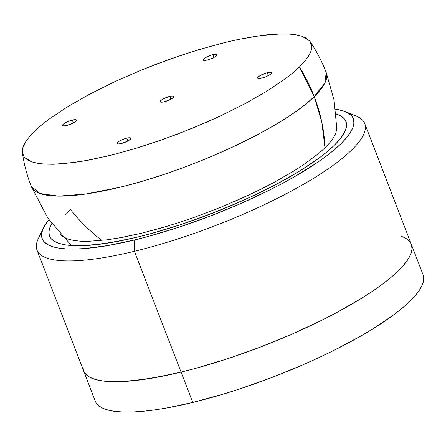 <?xml version="1.0" encoding="UTF-8"?>
<svg xmlns="http://www.w3.org/2000/svg" width="446" height="446" viewBox="0 0 446 446"><rect width="100%" height="100%" fill="white"/><g stroke="black" fill="none" stroke-linecap="round" stroke-linejoin="round"><path stroke-width="0.67" d="M336.044 113.953A158.882 37.486 158.9 0 1 345.962 121.524A158.882 37.486 158.9 0 1 137.663 237.043L151.305 233.52L179.783 224.929L194.35 219.95L223.446 208.84L251.555 196.58L264.896 190.158L277.596 183.629L300.565 170.489L319.581 157.667L327.375 151.529L333.915 145.652L339.15 140.1L343.019 134.909L345.488 130.148L346.536 125.856L346.152 122.065L344.34 118.826L341.112 116.161L336.044 113.953A158.882 37.486 158.9 0 1 345.962 121.524A158.882 37.486 158.9 0 1 137.663 237.043A158.882 37.486 158.9 0 1 49.506 235.917A158.882 37.486 158.9 0 1 51.764 223.647L49.98 227.293L48.932 231.585L49.316 235.371L51.128 238.616L54.356 241.28L58.961 243.338L64.91 244.782L72.129 245.584L80.564 245.74L100.718 244.129L124.607 240.004L137.663 237.043A158.882 37.486 158.9 0 1 49.506 235.917A158.882 37.486 158.9 0 1 51.764 223.647L49.98 227.293L48.932 231.585L49.316 235.371L51.128 238.616L54.356 241.28L58.961 243.338L64.91 244.782L72.129 245.584L80.564 245.74L90.125 245.255L112.253 242.373L137.663 237.043L151.305 233.52L179.783 224.929L208.957 214.565L237.696 202.824L251.555 196.58L277.596 183.629L300.565 170.489L319.581 157.667L327.375 151.529L333.915 145.652L339.15 140.1L343.019 134.909L345.488 130.148L346.536 125.856L346.152 122.065L344.34 118.826L341.112 116.161L336.044 113.953M43.396 228.034L38.256 238.766A175.657 41.445 -21.1 0 0 134.447 251.288L134.698 239.926A166.732 39.343 158.9 0 1 43.396 228.034A166.732 39.343 158.9 0 1 48.943 219.716L45.269 224.695L42.677 229.69L41.578 234.2L41.98 238.175L43.886 241.576L47.27 244.369L52.104 246.532L58.342 248.043L65.924 248.885L74.772 249.052L84.807 248.545L108.027 245.517L134.698 239.926L134.447 251.288A175.657 41.445 158.9 0 1 36.973 250.044A175.657 41.445 158.9 0 1 41.723 233.057M423.276 275.338L423.7 279.525L422.54 284.275L419.809 289.538L415.533 295.274L409.746 301.418L402.509 307.913L393.896 314.698L372.873 328.875L360.663 336.128L333.441 350.617L318.689 357.714L303.364 364.622L271.592 377.606L239.34 389.063L223.424 394.08L192.772 402.454A175.657 41.445 -21.1 0 1 95.305 401.21L83.597 370.871A175.657 41.445 -21.1 0 0 181.065 372.115L134.447 251.288L181.065 372.115L196.145 368.223L227.633 358.723L259.884 347.267L291.656 334.288L321.733 320.284L335.771 313.064L361.165 298.536L372.276 291.372L382.189 284.358L390.808 277.574L398.038 271.079L403.825 264.935L408.101 259.204L410.833 253.936L411.993 249.186L411.569 244.999L411.993 249.186L410.833 253.936L408.101 259.204L403.825 264.935L398.038 271.079L390.808 277.574L382.189 284.358L372.276 291.372L361.165 298.536L335.771 313.064L321.733 320.284L291.656 334.288L259.884 347.267L227.633 358.723L196.145 368.223L181.065 372.115A175.657 41.445 -21.1 0 0 411.357 244.397A175.657 41.445 158.9 0 1 181.065 372.115A175.657 41.445 158.9 0 1 83.597 370.871L36.973 250.044M82.962 366.082L83.391 370.269M83.592 370.849L85.392 373.854L88.96 376.798L94.056 379.078L100.629 380.672L108.612 381.559L117.934 381.731L128.504 381.196L152.972 378.007L181.065 372.115L192.772 402.454L166.291 408.062L154.177 409.986L142.954 411.296L132.724 411.981L123.564 412.043L115.559 411.468L108.774 410.275L103.266 408.469L99.084 406.061L96.264 403.072L95.288 401.166M335.498 109.142L343.364 110.903L348.198 113.072L351.582 115.865L353.488 119.266L353.89 123.241L352.792 127.746L350.199 132.746L346.141 138.188L340.649 144.019L333.781 150.185L325.602 156.63L316.197 163.281L294.059 176.967L281.543 183.869L268.219 190.726L239.669 204.017L209.508 216.338L178.896 227.215L149.009 236.229L134.698 239.926A166.732 39.343 158.9 0 0 303.715 171.27A166.732 39.343 158.9 0 0 345.193 111.584A166.732 39.343 158.9 0 0 335.498 109.142M349.809 114.176A175.657 41.445 158.9 0 1 364.733 123.575A175.657 41.445 158.9 0 1 134.447 251.288A175.657 41.445 -21.1 0 0 312.507 178.958A175.657 41.445 -21.1 0 0 356.209 116.077L345.193 111.584M118.943 187.465L85.409 194.071L58.443 196.129L39.95 193.492L31.226 186.344A158.09 37.302 -21.1 0 0 118.943 187.465A158.09 37.302 -21.1 0 0 314.218 96.531C284.152 127.088 190.531 170.679 118.943 187.465L118.943 187.465M336.802 128.37L335.788 133.337L333.48 137.786L329.862 142.631L324.978 147.827L321.795 122.065L314.218 96.531A158.09 134.363 45.8 0 1 324.978 147.827L318.862 153.318L303.202 164.975L293.814 171.03L276.899 180.847L262.911 188.195L248.021 195.404L221.757 206.866L194.573 217.241L180.965 221.896L160.889 228.09L141.611 233.213L123.548 237.155L107.09 239.831L88.258 241.342L80.375 241.191L73.629 240.444L68.076 239.095L63.26 236.848L60.912 234.864M306.441 38.256L301.959 36.254L296.183 34.849L289.159 34.069L280.958 33.918L261.356 35.485L238.125 39.499L225.425 42.376L198.464 49.74L170.3 59L142.001 69.799L114.667 81.724L89.345 94.318L67.011 107.096L48.514 119.567L40.937 125.538L34.576 131.247L29.486 136.654L25.723 141.694L23.32 146.327L22.3 150.508L22.674 154.188L24.441 157.338L27.574 159.93L32.056 161.937L37.838 163.336L44.862 164.117L53.063 164.273L62.356 163.799L83.881 160.995L108.595 155.81L135.551 148.446L163.721 139.185L192.014 128.387L219.348 116.462L244.67 103.868L267.009 91.09L285.501 78.619L293.083 72.653L299.444 66.939L304.534 61.531L308.298 56.491L310.7 51.859L311.721 47.683L311.341 43.998L310.271 41.757C316.71 51.429 322.023 61.682 326.204 72.52A158.09 37.302 158.9 0 1 314.218 96.531L324.872 83.045L326.204 72.52L334.043 99.988L336.802 128.398L335.788 133.337L333.48 137.786L329.862 142.631L324.978 147.827L318.862 153.318L303.202 164.975L293.814 171.03L272.35 183.306L260.486 189.405L235.07 201.246M170.896 99.224L169.798 96.386A7.376 1.739 158.9 0 1 173.89 96.436A7.376 1.739 158.9 0 1 164.217 101.799L161.179 102.201L160.203 101.872L160.683 100.629L162.232 99.475L168.51 96.737L172.005 96.001L173.817 96.314L173.332 97.557L170.718 99.324L164.217 101.799A7.376 1.739 158.9 0 1 160.125 101.749A7.376 1.739 158.9 0 1 169.798 96.386L170.896 99.224M268.414 75.547L267.316 72.709A7.376 1.739 158.9 0 1 271.413 72.759A7.376 1.739 158.9 0 1 261.741 78.122L259.533 78.507L257.721 78.195L257.782 77.448L259.75 75.798L266.028 73.06L269.523 72.324L271.335 72.637L271.274 73.384L269.3 75.034L265.721 76.812L261.741 78.122A7.376 1.739 158.9 0 1 257.643 78.072A7.376 1.739 158.9 0 1 267.316 72.709L268.414 75.547M213.907 57.462L212.814 54.624A7.376 1.739 158.9 0 1 216.907 54.674A7.376 1.739 158.9 0 1 207.234 60.037L205.026 60.422L203.214 60.11L203.276 59.363L205.249 57.712L211.527 54.975L215.022 54.239L216.828 54.551L216.349 55.795L214.799 56.949L211.22 58.727L207.234 60.037A7.376 1.739 158.9 0 1 203.142 59.987A7.376 1.739 158.9 0 1 212.814 54.624L213.907 57.462M73.378 122.906L72.28 120.063A7.376 1.739 158.9 0 1 76.372 120.113A7.376 1.739 158.9 0 1 66.699 125.482L63.655 125.878L62.685 125.555L63.165 124.306L64.715 123.152L70.992 120.414L74.488 119.684L76.299 119.991L75.814 121.234L73.2 123.001L66.699 125.482A7.376 1.739 158.9 0 1 62.607 125.426A7.376 1.739 158.9 0 1 72.28 120.063L73.378 122.906M127.879 140.992L126.781 138.149A7.376 1.739 158.9 0 1 130.879 138.199A7.376 1.739 158.9 0 1 121.206 143.567L118.162 143.963L117.186 143.64L117.672 142.391L119.221 141.237L122.801 139.459L126.781 138.149L129.825 137.753L130.801 138.076L130.316 139.319L127.701 141.087L121.206 143.567A7.376 1.739 158.9 0 1 117.114 143.512A7.376 1.739 158.9 0 1 126.781 138.149L127.879 140.992M310.271 41.757L311.721 47.683C311.548 50.186 310.41 53.119 308.298 56.491L304.534 61.531L299.444 66.939L314.218 96.531A158.09 134.363 -134.2 0 0 299.444 66.939L293.083 72.653L285.501 78.619L267.009 91.09L244.67 103.868L219.348 116.462L205.868 122.538L177.921 133.956L156.624 141.661L135.551 148.446L111.862 155.002L89.791 159.913L72.665 162.701L53.063 164.273L44.862 164.117L37.838 163.336L32.056 161.937L24.441 157.338L22.367 152.85L22.3 150.508C22.467 148.005 23.61 145.067 25.723 141.694L29.486 136.654L34.576 131.247L40.937 125.538L48.514 119.567L67.011 107.096L89.345 94.318L114.667 81.724L142.001 69.799L156.1 64.23L184.466 54.156L212.162 45.804M238.125 39.499L255.853 36.265L266.624 34.86L276.442 34.074L289.159 34.069L296.183 34.849L301.959 36.254L309.58 40.848M218.858 44.026L231.853 40.87M83.58 370.832L84.556 372.733L87.377 375.722L91.558 378.13L97.066 379.936L103.851 381.135L111.857 381.704L121.017 381.648L142.469 379.646L167.484 375.209L181.065 372.115L192.772 402.454A175.657 41.445 -21.1 0 0 423.064 274.736L364.733 123.575M401.695 236.464A175.657 41.445 158.9 0 1 411.357 244.397M65.607 214.805L70.496 209.614A158.09 134.363 -134.2 0 0 101.805 240.455A158.09 134.363 45.8 0 1 70.496 209.614L65.607 214.805M167.512 226.139L141.611 233.213L117.867 238.192M80.375 241.191L73.629 240.444L68.076 239.095L63.772 237.172L60.756 234.68M22.367 152.85C24.095 164.34 27.044 175.507 31.226 186.344L47.928 218.245L71.416 245.534"/></g></svg>
